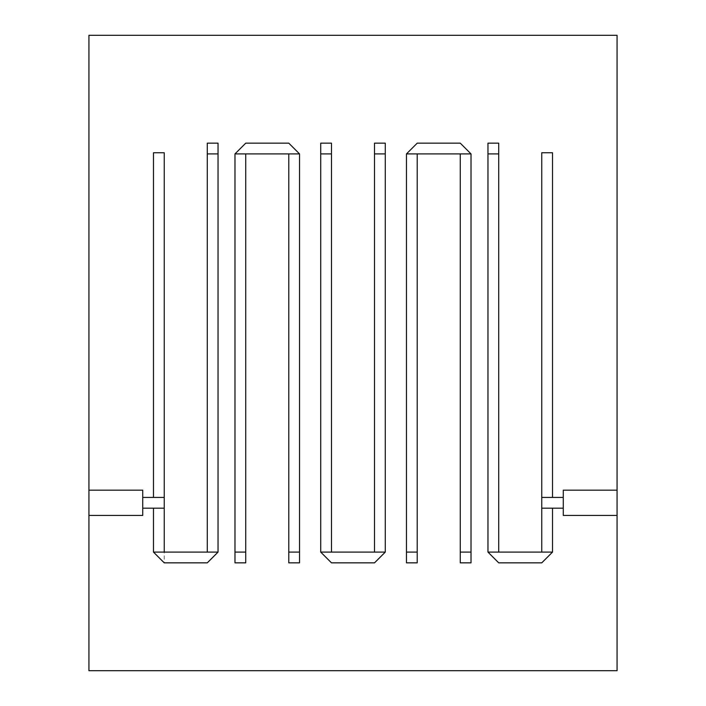 <?xml version="1.0" encoding="UTF-8"?>
<svg xmlns="http://www.w3.org/2000/svg" width="706" height="706" viewBox="0 0 706 706"><rect width="100%" height="100%" fill="white"/><g stroke="black" fill="none" stroke-linecap="round" stroke-linejoin="round"><path stroke-width="0.53" stroke-dasharray="3.53 2.65" d="M142.727 490.167L142.727 515.442L88.93 515.442L88.93 490.167L142.727 490.167M164.242 497.43L164.242 508.188L142.727 508.188L142.727 497.43L164.242 497.43L153.484 497.43L153.484 152.761L164.242 152.761L164.242 497.43M164.242 508.188L164.242 552.092L153.484 552.092L153.484 508.188L164.242 508.188M218.039 552.092L207.282 562.85L164.242 562.85L164.242 552.092L153.484 552.092L164.242 562.85L153.484 552.092L218.039 552.092L207.282 552.092L207.282 153.908L218.039 153.908L218.039 552.092M218.039 143.15L218.039 153.908L207.282 153.908L207.282 143.15L218.039 143.15M245.741 153.908L245.741 552.092L234.983 552.092L234.983 153.908L245.741 153.908M245.741 552.092L245.741 562.85L234.983 562.85L234.983 552.092L245.741 552.092M234.983 153.908L245.741 143.15L288.78 143.15L299.538 153.908L234.983 153.908M299.538 153.908L299.538 552.092L288.78 552.092L288.78 153.908L299.538 153.908M299.538 552.092L299.538 562.85L288.78 562.85L288.78 552.092L299.538 552.092M374.515 552.092L374.515 153.908L385.282 153.908L385.282 552.092L374.515 552.092M374.515 153.908L374.515 143.15L385.282 143.15L385.282 153.908L374.515 153.908M385.282 552.092L374.515 562.85L331.485 562.85L320.718 552.092L385.282 552.092M320.718 552.092L320.718 153.908L331.485 153.908L331.485 552.092L320.718 552.092M320.718 153.908L320.718 143.15L331.485 143.15L331.485 153.908L320.718 153.908M417.22 153.908L417.22 552.092L406.462 552.092L406.462 153.908L417.22 153.908M417.22 552.092L417.22 562.85L406.462 562.85L406.462 552.092L417.22 552.092M406.462 153.908L417.22 143.15L460.259 143.15L471.017 153.908L406.462 153.908M471.017 153.908L471.017 552.092L460.259 552.092L460.259 153.908L471.017 153.908M471.017 552.092L471.017 562.85L460.259 562.85L460.259 552.092L471.017 552.092M563.273 490.167L563.273 515.442L617.07 515.442L617.07 490.167L563.273 490.167M541.758 497.43L541.758 508.188L563.273 508.188L563.273 497.43L541.758 497.43L552.516 497.43L552.516 152.761L541.758 152.761L541.758 497.43M541.758 508.188L541.758 552.092L552.516 552.092L552.516 508.188L541.758 508.188M487.961 552.092L498.718 562.85L541.758 562.85L552.516 552.092L487.961 552.092L498.718 552.092L498.718 153.908L487.961 153.908L487.961 552.092M487.961 143.15L487.961 153.908L498.718 153.908L498.718 143.15L487.961 143.15M617.07 515.442L617.07 490.167M88.93 490.167L88.93 515.442M617.07 35.3L617.07 670.7L88.93 670.7L88.93 35.3L617.07 35.3"/><path stroke-width="1.06" d="M142.727 515.442L142.727 490.167L88.93 490.167L88.93 515.442L142.727 515.442M164.242 508.188L164.242 497.43L142.727 497.43L142.727 508.188L164.242 508.188L153.484 508.188L153.484 552.092L164.242 552.092L164.242 508.188M164.242 497.43L164.242 152.761L153.484 152.761L153.484 497.43L164.242 497.43M207.282 562.85L218.039 552.092L153.484 552.092L164.242 562.85L207.282 562.85M218.039 552.092L218.039 153.908L207.282 153.908L207.282 552.092L218.039 552.092M218.039 153.908L218.039 143.15L207.282 143.15L207.282 153.908L218.039 153.908M245.741 552.092L245.741 153.908L234.983 153.908L234.983 552.092L245.741 552.092L234.983 552.092L234.983 562.85L245.741 562.85L245.741 552.092M245.741 143.15L234.983 153.908L299.538 153.908L288.78 153.908L288.78 552.092L299.538 552.092L299.538 153.908L288.78 143.15L245.741 143.15M299.538 562.85L299.538 552.092L288.78 552.092L288.78 562.85L299.538 562.85M374.515 153.908L374.515 552.092L385.282 552.092L385.282 153.908L374.515 153.908L385.282 153.908L385.282 143.15L374.515 143.15L374.515 153.908M374.515 562.85L385.282 552.092L320.718 552.092L331.485 552.092L331.485 153.908L320.718 153.908L320.718 552.092L331.485 562.85L374.515 562.85M320.718 143.15L320.718 153.908L331.485 153.908L331.485 143.15L320.718 143.15M417.22 552.092L417.22 153.908L406.462 153.908L406.462 552.092L417.22 552.092L406.462 552.092L406.462 562.85L417.22 562.85L417.22 552.092M417.22 143.15L406.462 153.908L471.017 153.908L460.259 153.908L460.259 552.092L471.017 552.092L471.017 153.908L460.259 143.15L417.22 143.15M471.017 562.85L471.017 552.092L460.259 552.092L460.259 562.85L471.017 562.85M563.273 515.442L563.273 490.167L617.07 490.167L617.07 515.442L563.273 515.442M541.758 508.188L541.758 497.43L563.273 497.43L563.273 508.188L541.758 508.188L552.516 508.188L552.516 552.092L541.758 552.092L541.758 508.188M541.758 497.43L541.758 152.761L552.516 152.761L552.516 497.43L541.758 497.43M498.718 562.85L487.961 552.092L552.516 552.092L541.758 562.85L498.718 562.85M487.961 552.092L487.961 153.908L498.718 153.908L498.718 552.092L487.961 552.092M487.961 153.908L487.961 143.15L498.718 143.15L498.718 153.908L487.961 153.908M88.93 515.442L88.93 670.7L617.07 670.7L617.07 515.442M617.07 490.167L617.07 35.3L88.93 35.3L88.93 490.167"/></g></svg>
